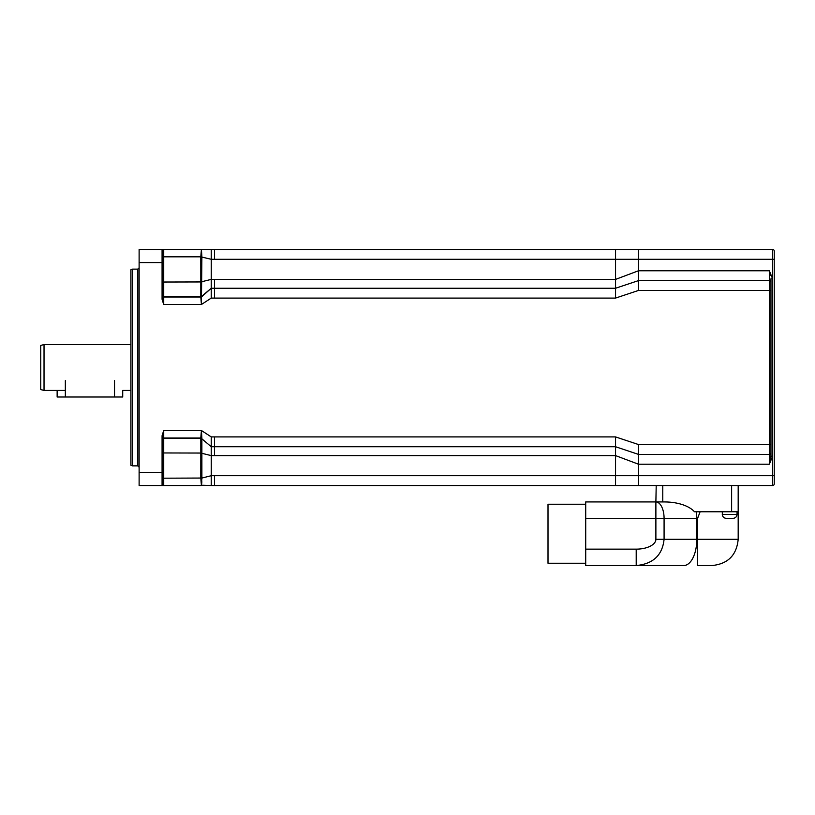 <?xml version="1.0" encoding="UTF-8"?>
<svg xmlns="http://www.w3.org/2000/svg" width="815" height="815" viewBox="0 0 815 815"><rect width="100%" height="100%" fill="white"/><g stroke="black" fill="none" stroke-linecap="round" stroke-linejoin="round"><path stroke-width="1.22" d="M615.549 298.086L615.549 288.245L214.539 288.245L214.539 298.086L615.549 298.086L638.502 290.446L638.502 270.763L769.329 270.763L772.61 278.801L772.61 456.196L770.97 456.196L769.329 464.224L772.61 456.196L772.61 485.536A1.64 1.64 0 0 0 774.25 483.896L774.25 251.091A1.64 1.64 0 0 0 772.61 249.451L772.61 278.801L770.97 278.801L770.97 290.446L770.97 282.245A1.64 1.64 0 0 0 769.329 280.605L769.329 464.224L638.502 464.224L638.502 444.552L615.549 436.911L214.539 436.911L214.539 446.752L615.549 446.752L638.502 454.393L769.329 454.393A1.64 1.64 0 0 0 770.97 452.753L770.97 456.196M770.97 452.753L770.97 282.245A1.64 1.64 0 0 0 769.329 280.605L769.329 270.763L770.521 275.511M769.533 463.44L770.521 459.477M769.329 280.605L638.502 280.605L615.549 288.245L615.549 279.392L638.502 270.763L638.502 259.292L774.25 259.292L774.25 251.091A1.64 1.64 0 0 0 772.61 249.451L761.139 249.451L772.61 249.451M615.549 485.536L615.549 475.705L214.539 475.705L214.539 485.536L772.61 485.536M638.502 485.536L638.502 464.224L615.549 455.605L615.549 436.911M774.25 475.705L615.549 475.705L615.549 455.605L211.258 455.605L211.258 485.536L201.264 485.21M214.539 279.392L615.549 279.392L615.549 249.451L214.539 249.451L761.139 249.451L638.502 249.451L638.502 259.292L211.258 259.292L211.258 298.086L201.417 304.494L201.886 256.929L200.796 256.939L200.816 281.949L211.258 279.392L214.539 279.392L214.539 288.245L211.258 288.245L201.876 296.171A1.64 1.64 2 0 1 200.816 296.558A1.64 1.64 150.6 0 0 201.876 296.171L201.876 296.171M201.835 481.563L201.774 483.305M200.796 256.939L201.417 249.451L201.886 256.827L201.417 249.451L200.796 256.817L211.258 259.292L211.258 249.451L162.073 249.451L163.713 249.451L163.713 256.817L162.073 256.786M201.876 282.072L200.816 282.061L200.796 296.996A1.64 1.64 -176 0 0 201.886 296.589L201.886 296.589A1.64 1.64 -40.4 0 1 200.796 296.996L201.417 304.494L163.713 304.494L163.713 256.817L200.796 256.817M201.886 438.409L201.417 430.503L200.796 437.991A1.64 1.64 -139.6 0 1 201.886 438.409A1.64 1.64 -4 0 0 200.796 438.001L200.816 438.429A1.64 1.64 178 0 1 201.876 438.827L211.258 446.752L211.258 455.605L200.816 453.048L200.796 478.048L201.886 478.059L201.876 438.827A1.64 1.64 29.4 0 0 200.816 438.439L200.816 452.926L201.876 452.926M201.886 478.171L200.796 478.181L201.417 485.536L201.886 478.059L211.258 475.705L214.539 475.705M162.073 439.631A1.64 1.64 180 0 1 163.713 437.991L163.713 430.503L201.417 430.503L211.258 436.911L211.258 446.752L214.539 446.752L214.539 455.605M162.073 262.573L162.073 249.451L139.121 249.451L139.121 262.573L162.073 262.573L162.073 299.268L163.713 304.494M163.713 430.503L162.073 435.719L162.073 472.425L139.121 472.425L139.121 485.536L163.713 485.536L162.073 485.536L162.073 472.425M130.92 269.724L130.92 465.273L132.56 465.864L132.56 269.133L130.92 269.724M139.121 262.573L139.121 472.425M214.539 259.292L214.539 249.451L211.258 249.451M201.417 485.536L163.713 485.536L163.713 437.991L200.796 438.001M214.539 485.536L211.258 485.536M44.03 344.541L40.75 345.428L40.75 389.57L44.03 390.446L44.03 344.541L130.92 344.541M44.03 390.446L65.343 390.446M57.142 390.446L57.142 397.007L122.719 397.007L122.719 390.446L130.92 390.446M636.209 565.549C653.11 563.96 662.401 555.219 664.082 539.316L664.082 518.33A16.392 8.201 -90 0 0 655.881 501.938L585.71 501.938L585.71 565.549L683.704 565.549A26.233 13.111 -90 0 0 696.815 539.316L655.881 539.316A19.672 9.841 0 0 1 636.209 549.147L636.209 565.549M731.625 485.536L731.625 511.769L694.462 511.769A32.794 16.392 0 0 0 664.408 501.938L655.881 501.938L656.207 485.536M585.71 501.938L655.881 501.938L655.881 518.33L697.62 518.33L700.095 511.769M722.396 515.355L722.273 511.769M697.62 518.33L697.345 565.549L711.953 565.549C727.887 563.99 736.628 555.249 738.186 539.316L696.815 539.316L696.815 518.33A16.392 8.201 -90 0 0 696.132 511.769M548.006 504.23L585.71 504.23L548.006 504.23L548.006 563.246L585.71 563.246M726.216 518.33C723.852 518.106 722.548 516.802 722.273 514.397L737.035 514.397C736.78 516.792 735.476 518.106 733.093 518.33L726.216 518.33L733.093 518.33M731.625 511.769L738.186 511.769L738.186 539.316M738.186 485.536L738.186 511.769M770.97 444.552L638.502 444.552M770.97 290.446L638.502 290.446M214.539 436.911L211.258 436.911M200.816 281.949L162.073 282.031M200.816 296.558L163.713 296.558A1.64 1.64 180 0 1 162.073 294.918M200.796 296.996L163.713 296.996A1.64 1.64 180 0 1 162.073 295.356M201.886 296.589L211.258 288.245M200.816 438.429L163.713 438.439A1.64 1.64 180 0 0 162.073 440.069M162.073 452.957L200.816 453.048M200.796 478.048L162.073 478.201M201.876 438.827L211.258 446.752M132.56 269.133L137.806 269.133L137.806 465.864L132.56 465.864M214.539 298.086L211.258 298.086M585.71 518.33L655.881 518.33L655.881 539.316M636.209 549.147L585.71 549.147M662.768 485.536L662.768 501.938M114.528 397.007L114.528 380.615M65.343 397.007L65.343 380.615M137.806 269.133L139.121 267.819M137.806 465.864L139.121 467.178M737.035 511.769L737.035 514.397"/></g></svg>
